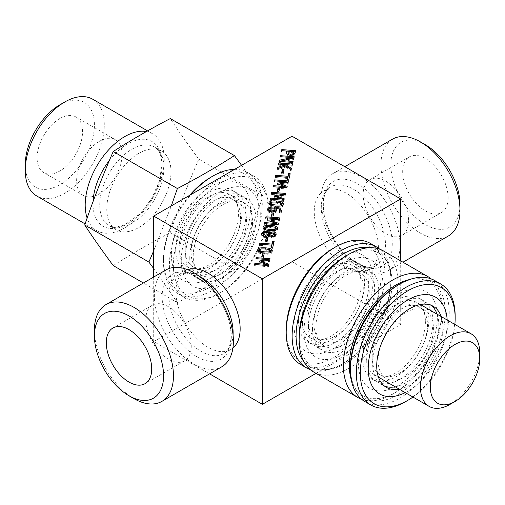 <?xml version="1.0" encoding="UTF-8"?>
<svg xmlns="http://www.w3.org/2000/svg" width="505" height="505" viewBox="0 0 505 505"><rect width="100%" height="100%" fill="white"/><g stroke="black" fill="none" stroke-linecap="round" stroke-linejoin="round"><path stroke-width="0.38" stroke-dasharray="2.52 1.89" d="M133.932 398.622A55.891 32.27 60 0 1 94.416 330.169M392.524 139.153A55.891 32.27 -120 0 0 380.947 164.737A55.891 32.27 -120 0 0 420.469 233.19A55.891 32.27 -120 0 0 448.415 235.961M459.992 204.67A48.903 28.236 60 0 1 425.406 224.637A48.903 28.236 60 0 1 390.826 164.737A48.903 28.236 60 0 1 425.406 144.771M479.75 352.982A41.921 24.202 -60 0 1 450.106 404.322M208.811 265.011A41.921 24.202 -60 0 1 187.847 267.088A41.921 24.202 -60 0 1 187.847 218.684A41.921 24.202 -60 0 1 229.769 194.482A41.921 24.202 -60 0 1 236.195 228.071A41.921 24.202 -60 0 1 208.811 265.011M263.427 256.912L263.427 258.055L261.748 257.922L262.013 256.799M261.748 256.78L261.748 257.922M264.147 253.889L263.427 258.055M260.46 252.386L264.645 253.018L270.03 252.746M270.655 252.001L269.481 250.695L265.327 250.082L261.091 250.025L259.311 251.105L259.311 249.962M272.138 251.168L272.195 252.121C271.791 253.845 269.19 254.507 264.386 254.103C259.494 253.737 257.291 252.696 257.777 250.985L257.834 250.789M259.955 249.199L265.586 248.99L269.563 249.577M257.727 250.246L257.777 250.625M267.309 240.506L267.309 241.649L265.63 241.516L265.895 240.393M265.63 240.374L265.63 241.516M268.029 237.483L267.309 241.649M278.116 224.738L278.116 225.88L264.273 224.788L264.525 223.721L276.45 224.662L268.83 221.941L268.988 221.291L269.822 221.152M264.273 223.646L264.273 224.788M278.47 223.261L278.116 225.88M271.217 221.651L276.45 223.696M279.398 219.334L279.398 220.477L271.217 221.865M279.738 217.882L279.398 220.477M265.895 217.8L277.586 218.854M265.662 217.781L265.662 218.924L265.895 217.933M277.586 219.643L265.662 218.924M268.988 220.849L268.988 221.291M271.217 220.919L277.586 219.864M268.83 220.799L268.83 221.941M283.905 200.277L283.905 201.419L270.061 200.327L270.314 199.267L282.238 200.207L274.619 197.48L274.77 196.83L275.61 196.691M270.061 199.185L270.061 200.327M284.252 198.8L283.905 201.419M277.005 197.19L282.238 199.235M285.186 194.873L285.186 196.016L277.005 197.405M285.527 193.428L285.186 196.016M271.684 193.346L283.374 194.393M271.45 193.327L271.45 194.463L271.684 193.472M283.374 195.182L271.45 194.463M274.77 196.394L274.77 196.83M277.005 196.464L283.374 195.403M274.619 196.338L274.619 197.48M286.853 187.816L286.853 188.958L273.009 187.866L273.262 186.799L285.186 187.74L277.567 185.019L277.725 184.369L278.558 184.23M273.009 186.724L273.009 187.866M287.206 186.339L286.853 188.958M279.953 184.729L285.186 186.774M288.134 182.412L288.134 183.555L279.953 184.944M288.475 180.96L288.134 183.555M274.632 180.878L286.322 181.933M274.398 180.859L274.398 182.002L274.632 181.011M286.322 182.722L274.398 182.002M277.725 183.934L277.725 184.369M279.953 184.003L286.322 182.943M277.567 183.877L277.567 185.019M283.356 172.71L283.356 173.846L281.67 173.714L281.935 172.596M281.67 172.571L281.67 173.714M284.069 169.68L283.356 173.846M292.849 162.471L292.849 163.614L279.006 162.522L279.271 161.398M279.006 161.379L279.006 162.522M293.089 161.48L292.849 163.614M282.125 161.625L293.089 162.623M293.847 158.261L293.847 159.403L282.125 161.758M294.207 156.752L293.847 159.403M280.363 156.67L292.067 157.724M280.13 156.651L280.13 157.794L280.363 156.803M292.067 158.62L280.13 157.794M282.125 160.754L292.067 158.734M293.796 152.762L288.279 152.327L288.008 153.791M288.279 151.191L288.279 152.327M289.971 155.382L291.675 155.407M295.64 150.686L295.166 153.836L293.809 155.862L290.274 156.55L287.364 155.609L286.468 153.236M281.796 150.679L286.707 151.121M288.26 151.248L293.796 151.683M281.544 150.66L281.544 151.797L281.796 150.736M286.707 152.207L281.544 151.797M285.735 165.924L285.735 167.067L277.245 169.97L277.542 168.727M277.245 168.828L277.245 169.97M291.139 169.724L291.139 170.867L285.735 167.067M291.442 168.43L291.139 170.867M292.218 165.154L292.218 166.29L285.855 165.791M292.471 164.087L292.218 166.29M278.627 164.081L284.006 164.561M285.855 164.706L292.471 165.23M278.375 164.062L278.375 165.198L278.627 164.138M283.905 164.497L283.905 165.634L278.375 165.198M284.7 166.177L283.905 165.634M275.459 176.378L275.459 177.52L275.711 176.46L287.667 177.4M287.667 178.486L275.459 177.52M287.029 180.026L287.029 181.162L287.294 180.045M288.671 180.152L288.671 181.295L287.029 181.162M290.186 173.726L288.671 181.295M278.886 191.591L278.886 192.727L277.207 192.594L277.472 191.477M277.207 191.458L277.207 192.594M279.606 188.561L278.886 192.727M271.545 205.522L275.736 206.154L281.115 205.889M281.746 205.137L280.572 203.831L276.418 203.218L272.176 203.161L270.402 204.241L270.402 203.098M283.229 204.304L283.28 205.257C282.882 206.987 280.281 207.643 275.477 207.239C270.585 206.873 268.382 205.832 268.868 204.121L268.919 203.925M271.046 202.335L276.677 202.126L280.647 202.713M268.818 203.382L268.868 203.761M275.048 210.692L274.625 209.203L269.96 209.398L268.938 210.332L268.938 209.19M274.625 208.066L274.625 209.203M269.96 208.256L269.96 209.398M270.327 211.797L273.546 211.961M276.469 210.118L276.532 211.052L275.345 212.536L271.602 213.123L268.307 212.1L267.486 209.998M281.19 212.031L281.19 213.173L279.41 213.034L279.41 211.892L279.416 212.99L280.041 211.942M280.029 211.942L280.029 212.012C280.338 210.648 278.981 209.745 275.957 209.31M281.594 212.283L281.594 211.141L281.19 213.173M269.878 208.287L274.638 208.085M275.957 208.23L278.457 208.761M267.379 209.449L267.423 209.809M273.098 216.045L273.098 217.188L271.419 217.055L271.684 215.938M271.419 215.913L271.419 217.055M273.817 213.022L273.098 217.188M265.763 229.983L269.948 230.608L275.326 230.343M275.957 229.592L274.783 228.285L270.63 227.673L266.394 227.616L264.614 228.696L264.614 227.559M277.441 228.759L277.498 229.712C277.093 231.441 274.493 232.104 269.689 231.7C264.797 231.328 262.594 230.293 263.08 228.576L263.137 228.386M265.258 226.795L270.888 226.587L274.859 227.174M263.029 227.843L263.08 228.222M274.745 235.595L272.99 234.105L270.794 234.711L269.664 235.766M270.794 233.569L270.794 234.711M270.188 236.201L272.245 236.782L273.868 236.555M269.02 234.528L266.274 233.379L263.017 234.686L263.017 233.55M264.506 236.271L266.394 236.359M268.988 235.216L268.988 236.353L265.194 237.501C262.65 237.173 261.464 236.195 261.64 234.566L261.678 234.421M261.584 233.872L261.64 234.295M269.045 235.216L268.988 236.353M276.071 234.718L276.109 235.709C275.61 237.224 274.247 237.931 272.018 237.836L269.045 236.359M271.987 233.013L273.83 233.127M264.557 232.363L267.827 232.571M259.412 244.18L259.412 245.316L259.665 244.256L271.621 245.196M271.621 246.282L259.412 245.316M270.983 247.822L270.983 248.965L271.248 247.841M272.624 247.949L272.624 249.091L270.983 248.965M274.146 241.523L272.624 249.091M268.445 265.605L268.445 266.741L254.602 265.649L254.855 264.588L266.779 265.529L259.16 262.802L259.317 262.158L260.151 262.019M254.602 264.513L254.602 265.649M268.799 264.128L268.445 266.741M261.546 262.518L266.779 264.557M269.727 260.201L269.727 261.344L261.546 262.726M270.068 258.749L269.727 261.344M256.224 258.667L267.915 259.721M255.991 258.648L255.991 259.791L256.224 258.8M267.915 260.504L255.991 259.791M259.317 261.716L259.317 262.158M261.546 261.786L267.915 260.731M259.16 261.666L259.16 262.802M409.29 279.618A65.675 37.919 -60 0 1 442.203 311.913A65.675 37.919 -60 0 1 395.769 392.347A65.675 37.919 -60 0 1 351.341 379.994M442.203 311.913L442.203 308.492A69.867 40.337 120 0 0 431.068 278.842M361.561 399.24A69.867 40.337 120 0 0 392.802 394.058A69.867 40.337 120 0 0 442.203 308.492M383.491 250.96A69.867 40.337 -60 0 1 397.959 282.945A69.867 40.337 -60 0 1 367.463 353.254A69.867 40.337 -60 0 1 313.624 371.97M425.406 321.609A41.921 24.202 -60 0 1 407.112 363.796A41.921 24.202 -60 0 1 374.805 375.026A41.921 24.202 -60 0 1 374.805 326.621A41.921 24.202 -60 0 1 416.726 302.419A41.921 24.202 -60 0 1 425.406 321.609M299.156 336.57A65.675 37.919 120 0 0 345.59 363.379A65.675 37.919 120 0 0 392.031 282.945A65.675 37.919 120 0 0 345.59 256.136M345.59 343.981A41.921 24.202 -60 0 1 324.633 346.058A41.921 24.202 -60 0 1 324.633 297.653A41.921 24.202 -60 0 1 366.554 273.451A41.921 24.202 -60 0 1 372.98 307.046A41.921 24.202 -60 0 1 345.59 343.981M331.545 335.869A41.921 24.202 -60 0 1 310.581 337.946A41.921 24.202 -60 0 1 310.581 289.542A41.921 24.202 -60 0 1 352.503 265.34A41.921 24.202 -60 0 1 358.929 298.935A41.921 24.202 -60 0 1 331.545 335.869M222.857 273.123A41.921 24.202 -60 0 1 201.899 275.2A41.921 24.202 -60 0 1 201.899 226.795A41.921 24.202 -60 0 1 243.82 202.593A41.921 24.202 -60 0 1 250.246 236.182A41.921 24.202 -60 0 1 222.857 273.123M408.608 220.641A32.137 18.552 60 0 1 401.955 235.355A32.137 18.552 60 0 1 369.818 216.796A32.137 18.552 60 0 1 369.818 179.692A32.137 18.552 60 0 1 394.582 188.302A32.137 18.552 60 0 1 408.608 220.641M448.131 197.827A32.137 18.552 -120 0 0 434.104 165.482A32.137 18.552 -120 0 0 409.34 156.872A32.137 18.552 -120 0 0 409.34 193.983A32.137 18.552 -120 0 0 441.477 212.536A32.137 18.552 -120 0 0 448.131 197.827M145.793 319.899A32.137 18.552 -120 0 0 159.82 352.244A32.137 18.552 -120 0 0 184.584 360.854A32.137 18.552 -120 0 0 184.584 323.743A32.137 18.552 -120 0 0 152.447 305.184A32.137 18.552 -120 0 0 145.793 319.899M360.526 267.801A55.891 32.27 60 0 1 324.008 218.551A55.891 32.27 60 0 1 332.574 173.758A55.891 32.27 60 0 1 388.471 206.027A55.891 32.27 60 0 1 388.471 270.566A55.891 32.27 60 0 1 360.526 267.801M346.367 267.416A45.412 26.222 -120 0 0 369.073 269.67A45.412 26.222 -120 0 0 369.073 217.232A45.412 26.222 -120 0 0 323.661 191.01A45.412 26.222 -120 0 0 316.698 227.401A45.412 26.222 -120 0 0 346.367 267.416M221.828 366.781A55.891 32.27 60 0 1 193.882 364.01A55.891 32.27 60 0 1 157.364 314.76A55.891 32.27 60 0 1 165.93 269.973M232.919 348.002A45.412 26.222 60 0 1 230.747 349.529A45.412 26.222 60 0 1 208.041 347.282A45.412 26.222 60 0 1 178.372 307.261A45.412 26.222 60 0 1 185.335 270.876A45.412 26.222 60 0 1 187.74 269.752M400.705 260.902L400.705 324.462L316.023 373.359M400.705 324.462L292.023 261.716L153.697 341.576L209.588 373.845M292.023 261.716L292.023 136.217M153.697 277.037L153.697 341.576M241.586 165.337L262.966 196.18C254.413 221.24 244.906 245.746 234.44 269.695C216.386 281.228 197.367 292.206 177.394 302.628L153.697 268.591M153.697 250.815L171.277 205.926M113.24 265.592C131.3 254.059 150.313 243.082 170.286 232.653C178.839 207.599 188.346 183.094 198.812 159.144C188.346 145.061 178.839 131.54 170.286 118.568M177.394 302.628L143.382 282.989M262.966 196.18L198.812 159.144M234.44 269.695L170.286 232.653M59.83 104.844A48.903 28.236 -60 0 1 94.416 124.811A48.903 28.236 -60 0 1 59.83 184.704A48.903 28.236 -60 0 1 25.25 164.737M59.83 118.53A32.137 18.552 120 0 0 38.834 146.854A32.137 18.552 120 0 0 43.765 172.603A32.137 18.552 120 0 0 75.901 154.05A32.137 18.552 120 0 0 75.901 116.939A32.137 18.552 120 0 0 59.83 118.53M92.718 99.22A55.891 32.27 -60 0 1 101.284 144.007A55.891 32.27 -60 0 1 64.773 193.264A55.891 32.27 -60 0 1 36.827 196.028M146.393 131.559A55.891 32.27 -60 0 1 152.661 133.831A55.891 32.27 -60 0 1 161.228 178.618A55.891 32.27 -60 0 1 124.716 227.869A55.891 32.27 -60 0 1 96.771 230.64A55.891 32.27 -60 0 1 87.131 218.04M138.875 227.49A45.412 26.222 120 0 0 168.544 187.469A45.412 26.222 120 0 0 161.581 151.083A45.412 26.222 120 0 0 116.169 177.299A45.412 26.222 120 0 0 116.169 229.737A45.412 26.222 120 0 0 138.875 227.49M99.352 141.349A32.137 18.552 -60 0 1 115.424 139.759A32.137 18.552 -60 0 1 115.424 176.87A32.137 18.552 -60 0 1 83.287 195.422A32.137 18.552 -60 0 1 78.357 169.674A32.137 18.552 -60 0 1 99.352 141.349M234.629 169.352A69.867 40.337 -60 0 1 247.797 172.622A69.867 40.337 -60 0 1 262.272 204.607A69.867 40.337 -60 0 1 231.776 274.916A69.867 40.337 -60 0 1 177.937 293.632A69.867 40.337 -60 0 1 163.468 261.653A69.867 40.337 -60 0 1 191.105 194.475M189.596 195.353A67.07 38.721 120 0 0 163.468 259.368A67.07 38.721 120 0 0 210.894 286.752A67.07 38.721 120 0 0 258.32 204.607A67.07 38.721 120 0 0 210.888 177.223M268.199 208.028A69.867 40.337 120 0 0 253.731 176.043A69.867 40.337 120 0 0 199.892 194.766A69.867 40.337 120 0 0 169.396 265.075A69.867 40.337 120 0 0 183.864 297.054A69.867 40.337 120 0 0 218.798 293.594A69.867 40.337 120 0 0 268.199 208.028L268.199 210.307A67.07 38.721 -60 0 1 220.773 292.452A67.07 38.721 -60 0 1 173.348 265.075A67.07 38.721 -60 0 1 220.773 182.93A67.07 38.721 -60 0 1 268.199 210.307M171.372 254.804A55.891 32.27 120 0 0 230.652 260.1A55.891 32.27 120 0 0 230.652 181.055A55.891 32.27 120 0 0 171.372 254.804M181.251 260.511A55.891 32.27 120 0 0 240.531 265.807A55.891 32.27 120 0 0 240.531 186.762A55.891 32.27 120 0 0 181.251 260.511M189.76 258.005A46.807 27.024 120 0 0 199.456 279.435A46.807 27.024 120 0 0 246.263 252.412A46.807 27.024 120 0 0 246.263 198.358A46.807 27.024 120 0 0 210.194 210.901A46.807 27.024 120 0 0 189.76 258.005M185.695 255.663A46.807 27.024 120 0 0 195.391 277.087A46.807 27.024 120 0 0 242.198 250.063A46.807 27.024 120 0 0 242.198 196.009A46.807 27.024 120 0 0 206.128 208.552A46.807 27.024 120 0 0 185.695 255.663M191.13 252.525A39.125 22.586 120 0 0 199.235 270.434A39.125 22.586 120 0 0 238.36 247.848A39.125 22.586 120 0 0 238.36 202.669A39.125 22.586 120 0 0 208.211 213.148A39.125 22.586 120 0 0 191.13 252.525M185.202 249.098A39.125 22.586 120 0 0 193.308 267.012A39.125 22.586 120 0 0 232.433 244.42A39.125 22.586 120 0 0 232.433 199.248A39.125 22.586 120 0 0 202.278 209.726A39.125 22.586 120 0 0 185.202 249.098M179.767 252.235A46.807 27.024 120 0 0 189.463 273.666A46.807 27.024 120 0 0 236.271 246.642A46.807 27.024 120 0 0 236.271 192.588A46.807 27.024 120 0 0 200.201 205.131A46.807 27.024 120 0 0 179.767 252.235M175.708 249.893A46.807 27.024 120 0 0 185.398 271.324A46.807 27.024 120 0 0 232.212 244.294A46.807 27.024 120 0 0 232.212 190.246A46.807 27.024 120 0 0 196.136 202.783A46.807 27.024 120 0 0 175.708 249.893M370.537 243.486A69.867 40.337 -60 0 1 385.006 275.465A69.867 40.337 -60 0 1 354.51 345.773A69.867 40.337 -60 0 1 300.671 364.496M286.202 330.226A67.07 38.721 120 0 0 333.628 357.609A67.07 38.721 120 0 0 381.054 275.465A67.07 38.721 120 0 0 333.628 248.088M310.291 369.635A69.867 40.337 120 0 0 341.531 364.459A69.867 40.337 120 0 0 390.933 278.886A69.867 40.337 120 0 0 379.798 249.243M294.106 325.668A55.891 32.27 120 0 0 353.386 330.958A55.891 32.27 120 0 0 353.386 251.919A55.891 32.27 120 0 0 294.106 325.668M369.37 247.715A67.07 38.721 -60 0 1 390.933 281.171A67.07 38.721 -60 0 1 343.507 363.316A67.07 38.721 -60 0 1 303.751 361.365M390.933 281.171L390.933 278.886M303.985 331.368A55.891 32.27 120 0 0 363.265 336.665A55.891 32.27 120 0 0 363.265 257.619A55.891 32.27 120 0 0 303.985 331.368M312.494 328.869A46.807 27.024 120 0 0 322.19 350.293A46.807 27.024 120 0 0 368.997 323.269A46.807 27.024 120 0 0 368.997 269.216A46.807 27.024 120 0 0 332.928 281.758A46.807 27.024 120 0 0 312.494 328.869M308.429 326.52A46.807 27.024 120 0 0 318.125 347.951A46.807 27.024 120 0 0 364.938 320.921A46.807 27.024 120 0 0 364.938 266.874A46.807 27.024 120 0 0 328.862 279.41A46.807 27.024 120 0 0 308.429 326.52M313.864 323.383A39.125 22.586 120 0 0 321.969 341.292A39.125 22.586 120 0 0 361.094 318.705A39.125 22.586 120 0 0 361.094 273.527A39.125 22.586 120 0 0 330.945 284.012A39.125 22.586 120 0 0 313.864 323.383M307.936 319.962A39.125 22.586 120 0 0 316.042 337.87A39.125 22.586 120 0 0 355.166 315.284A39.125 22.586 120 0 0 355.166 270.106A39.125 22.586 120 0 0 325.018 280.584A39.125 22.586 120 0 0 307.936 319.962M302.501 323.099A46.807 27.024 120 0 0 312.197 344.524A46.807 27.024 120 0 0 359.005 317.5A46.807 27.024 120 0 0 359.005 263.452A46.807 27.024 120 0 0 322.935 275.989A46.807 27.024 120 0 0 302.501 323.099M298.442 320.751A46.807 27.024 120 0 0 308.132 342.182A46.807 27.024 120 0 0 354.946 315.158A46.807 27.024 120 0 0 354.946 261.104A46.807 27.024 120 0 0 318.876 273.647A46.807 27.024 120 0 0 298.442 320.751M434.761 280.565A69.867 40.337 -60 0 1 449.229 312.544A69.867 40.337 -60 0 1 418.733 382.859A69.867 40.337 -60 0 1 364.894 401.576M350.426 367.312A67.07 38.721 120 0 0 397.852 394.689A67.07 38.721 120 0 0 445.277 312.544A67.07 38.721 120 0 0 397.852 285.167M405.761 401.538A69.867 40.337 120 0 0 455.156 315.972M358.329 362.748A55.891 32.27 120 0 0 417.616 368.044A55.891 32.27 120 0 0 417.616 288.999A55.891 32.27 120 0 0 358.329 362.748M454.872 324.444A67.07 38.721 -60 0 1 412.951 397.05M405.256 392.606A55.891 32.27 120 0 0 447.177 320M399.278 389.153A46.807 27.024 120 0 0 433.227 360.349A46.807 27.024 120 0 0 441.193 316.547M431.106 305.279A46.807 27.024 120 0 0 429.162 303.953A46.807 27.024 120 0 0 393.092 316.496A46.807 27.024 120 0 0 372.658 363.6A46.807 27.024 120 0 0 382.354 385.031A46.807 27.024 120 0 0 384.475 386.047M395.213 386.811A46.807 27.024 120 0 0 429.162 358.007A46.807 27.024 120 0 0 437.134 314.205M378.094 360.463A39.125 22.586 120 0 0 386.192 378.378A39.125 22.586 120 0 0 425.317 355.785A39.125 22.586 120 0 0 425.317 310.607A39.125 22.586 120 0 0 395.169 321.092A39.125 22.586 120 0 0 378.094 360.463M372.166 357.041A39.125 22.586 120 0 0 380.265 374.95A39.125 22.586 120 0 0 419.39 352.364A39.125 22.586 120 0 0 419.39 307.185A39.125 22.586 120 0 0 389.241 317.67A39.125 22.586 120 0 0 372.166 357.041M366.731 360.179A46.807 27.024 120 0 0 376.427 381.61A46.807 27.024 120 0 0 423.234 354.579A46.807 27.024 120 0 0 423.234 300.532A46.807 27.024 120 0 0 387.165 313.068A46.807 27.024 120 0 0 366.731 360.179M362.666 357.83A46.807 27.024 120 0 0 372.362 379.261A46.807 27.024 120 0 0 419.169 352.238A46.807 27.024 120 0 0 419.169 298.184A46.807 27.024 120 0 0 383.099 310.726A46.807 27.024 120 0 0 362.666 357.83M269.481 249.552L269.481 250.695M265.327 248.94L265.327 250.082M261.091 248.883L261.091 250.025M264.386 252.961L264.386 254.103M272.195 250.979L272.195 252.121M288.102 151.917L288.102 153.053M290.274 155.414L290.274 156.55M293.809 154.719L293.809 155.862M295.166 152.693L295.166 153.836M287.364 154.467L287.364 155.609M280.572 202.688L280.572 203.831M276.418 202.076L276.418 203.218M272.176 202.019L272.176 203.161M275.477 206.097L275.477 207.239M283.28 204.115L283.28 205.257M273.754 207.978L273.754 209.114M271.602 211.98L271.602 213.123M275.345 211.393L275.345 212.536M276.532 209.91L276.532 211.052M268.307 210.957L268.307 212.1M274.783 227.143L274.783 228.285M270.63 226.537L270.63 227.673M266.394 226.48L266.394 227.616M269.689 230.558L269.689 231.7M277.498 228.576L277.498 229.712M272.99 232.963L272.99 234.105M266.274 232.243L266.274 233.379M265.194 236.359L265.194 237.501M272.018 236.693L272.018 237.836M276.109 234.566L276.109 235.709M357.673 263.743A48.903 28.236 60 0 1 323.086 203.85A48.903 28.236 60 0 1 357.673 183.883A48.903 28.236 60 0 1 392.252 243.776A48.903 28.236 60 0 1 357.673 263.743M353.393 263.364A45.412 26.222 60 0 1 323.724 223.343A45.412 26.222 60 0 1 330.687 186.951A45.412 26.222 60 0 1 365.683 199.121A45.412 26.222 60 0 1 385.504 244.824A45.412 26.222 60 0 1 376.099 265.611A45.412 26.222 60 0 1 353.393 263.364M196.729 356.663A48.903 28.236 60 0 1 162.149 296.763A48.903 28.236 60 0 1 196.729 276.797A48.903 28.236 60 0 1 231.315 336.696A48.903 28.236 60 0 1 196.729 356.663M233.064 335.03A45.412 26.222 60 0 1 223.715 353.588A45.412 26.222 60 0 1 201.009 351.341A45.412 26.222 60 0 1 171.34 311.32A45.412 26.222 60 0 1 178.303 274.928A45.412 26.222 60 0 1 199.052 276.115M109.427 160.363A48.903 28.236 -60 0 1 144.43 139.285A48.903 28.236 -60 0 1 162.149 163.917A48.903 28.236 -60 0 1 127.569 223.81A48.903 28.236 -60 0 1 93.04 201.628M163.961 167.811A45.412 26.222 -60 0 1 131.849 223.431A45.412 26.222 -60 0 1 109.143 225.678A45.412 26.222 -60 0 1 109.143 173.24A45.412 26.222 -60 0 1 154.555 147.024A45.412 26.222 -60 0 1 163.961 167.811M272.245 251.705L272.245 250.568M286.398 153.848L286.398 152.706M283.337 204.841L283.337 203.704M276.576 210.661L276.576 209.518M281.67 211.702L281.67 210.56M277.548 229.302L277.548 228.159M276.166 235.261L276.166 234.118M395.769 392.347L392.802 394.058M366.554 273.451L352.503 265.34M324.633 346.058L310.581 337.946M243.82 202.593L229.769 194.482M201.899 275.2L187.847 267.088M401.955 235.355L441.477 212.536M369.818 179.692L409.34 156.872M152.447 305.184L112.924 328.004M184.584 360.854L145.061 383.667M388.471 270.566L402.958 262.202M332.574 173.758L344.814 166.694M323.661 191.01L330.687 186.951C327.076 189.792 325.106 192.449 324.784 194.924C323.137 199.652 322.903 205.781 324.077 213.306C325.517 221.626 328.648 229.958 333.464 238.303C346.285 261.622 369.673 271.715 376.099 265.611L369.073 269.67M374.805 375.026L378.447 377.128M416.726 302.419L420.362 304.521M185.335 270.876L178.303 274.928C182.564 273.224 185.853 272.845 188.157 273.805C193.08 274.745 198.503 277.599 204.43 282.383C210.913 287.787 216.563 294.668 221.379 303.013C227.761 314.539 230.993 325.416 231.075 335.648C230.886 342.661 229.523 347.674 226.991 350.691L223.715 353.588L230.747 349.529M152.661 133.831L147.574 130.896M96.771 230.64L85.099 223.898M161.581 151.083L154.555 147.024L157.838 149.941C160.369 152.952 161.726 157.964 161.909 164.958L159.258 181.371L151.607 198.648L140.238 213.628L124.299 225.123L115.538 227.193L113.284 227.067L109.143 225.678L116.169 229.737M115.424 139.759L75.901 116.939M83.287 195.422L43.765 172.603M163.468 259.368L163.468 261.653M177.937 293.632L183.864 297.054M247.797 172.622L253.731 176.043M220.773 292.452L218.798 293.594M195.391 277.087L199.456 279.435M242.198 196.009L246.263 198.358M193.308 267.012L199.235 270.434M232.433 199.248L238.36 202.669M185.398 271.324L189.463 273.666M232.212 190.246L236.271 192.588M343.507 363.316L341.531 364.459M318.125 347.951L322.19 350.293M364.938 266.874L368.997 269.216M316.042 337.87L321.969 341.292M355.166 270.106L361.094 273.527M308.132 342.182L312.197 344.524M354.946 261.104L359.005 263.452M382.354 385.031L386.413 387.373M429.162 303.953L433.227 306.301M380.265 374.95L386.192 378.378M419.39 307.185L425.317 310.607M372.362 379.261L376.427 381.61M419.169 298.184L423.234 300.532"/><path stroke-width="0.76" d="M94.416 335.869L94.416 330.169A55.891 32.27 60 0 1 105.987 304.578A55.891 32.27 60 0 1 161.884 336.848A55.891 32.27 60 0 1 161.878 401.387A55.891 32.27 60 0 1 133.932 398.622L128.996 395.769A48.903 28.236 -120 0 0 163.576 375.802A48.903 28.236 -120 0 0 128.996 315.903A48.903 28.236 -120 0 0 94.416 335.869A48.903 28.236 -120 0 0 128.996 395.769M402.958 262.202L448.415 235.961A55.891 32.27 -120 0 0 459.992 210.377A55.891 32.27 -120 0 0 420.469 141.924A55.891 32.27 -120 0 0 392.524 139.153L344.814 166.694M420.469 141.924L425.406 144.771A48.903 28.236 60 0 1 459.992 204.67L459.992 210.377M430.348 387.209A34.933 20.168 120 0 0 455.049 401.475A34.933 20.168 120 0 0 479.75 358.689A34.933 20.168 120 0 0 455.049 344.429A34.933 20.168 120 0 0 430.348 387.209M455.049 401.475L450.106 404.322A41.921 24.202 -60 0 1 429.149 406.399A41.921 24.202 -60 0 1 420.469 387.209A41.921 24.202 -60 0 1 438.763 345.022A41.921 24.202 -60 0 1 471.07 333.792A41.921 24.202 -60 0 1 479.75 352.982L479.75 358.689M263.427 256.912L261.748 256.78L262.461 253.756L264.147 253.889L263.427 256.912M262.461 253.756L262.461 254.892L263.881 255.006M262.013 256.799L262.461 254.892M270.655 250.859L269.481 249.552L265.327 248.94L261.091 248.883L259.311 249.962L260.492 251.256L264.645 251.875L268.944 251.919L270.686 250.632L270.655 251.566M270.03 252.746L270.686 251.774M259.311 249.962L259.286 251.326L260.492 252.399L260.492 251.256M272.195 250.979C271.791 252.708 269.19 253.371 264.386 252.961C259.494 252.595 257.291 251.553 257.777 249.842C258.156 248.107 260.757 247.444 265.586 247.854C270.491 248.22 272.694 249.262 272.195 250.979L272.245 250.568M269.563 249.577L272.138 251.168M257.834 250.789L259.955 249.199M257.727 250.246L257.777 250.625M267.309 240.506L265.63 240.374L266.343 237.35L268.029 237.483L267.309 240.506M266.343 237.35L266.343 238.486L267.764 238.6M265.895 240.393L266.343 238.486M278.116 224.738L264.273 223.646L264.525 222.585L276.45 223.526L268.83 220.799L268.988 220.148L277.586 218.722L265.662 217.781L265.895 216.79L279.738 217.882L279.398 219.334L271.217 220.723L278.47 223.261L278.116 224.738M271.217 220.723L271.217 221.651M276.45 223.696L278.217 224.315M265.895 216.79L265.895 217.8M277.586 218.854L279.473 219.006M277.586 218.722L277.586 219.643M268.988 220.148L268.988 220.849M269.822 221.152L271.217 220.919M276.45 223.526L276.45 224.605M264.525 222.585L264.525 223.664M283.905 200.277L270.061 199.185L270.314 198.124L282.238 199.065L274.619 196.338L274.77 195.694L283.374 194.267L271.45 193.327L271.684 192.336L285.527 193.428L285.186 194.873L277.005 196.262L284.252 198.8L283.905 200.277M277.005 196.262L277.005 197.19M282.238 199.235L284.006 199.854M271.684 192.336L271.684 193.346M283.374 194.393L285.262 194.545M283.374 194.267L283.374 195.182M274.77 195.694L274.77 196.394M275.61 196.691L277.005 196.464M282.238 199.065L282.238 200.144M270.314 198.124L270.314 199.204M286.853 187.816L273.009 186.724L273.262 185.663L285.186 186.604L277.567 183.877L277.725 183.227L286.322 181.8L274.398 180.859L274.632 179.868L288.475 180.96L288.134 182.412L279.953 183.801L287.206 186.339L286.853 187.816M279.953 183.801L279.953 184.729M285.186 186.774L286.954 187.393M274.632 179.868L274.632 180.878M286.322 181.933L288.21 182.084M286.322 181.8L286.322 182.722M277.725 183.227L277.725 183.934M278.558 184.23L279.953 184.003M285.186 186.604L285.186 187.683M273.262 185.663L273.262 186.743M283.356 172.71L281.67 172.571L282.39 169.547L284.069 169.68L283.356 172.71M282.39 169.547L282.39 170.69L283.804 170.804M281.935 172.596L282.39 170.69M292.849 162.471L279.006 161.379L279.29 160.186L292.067 157.592L280.13 156.651L280.363 155.66L294.207 156.752L293.847 158.261L282.125 160.615L293.089 161.48L292.849 162.471M282.125 160.615L282.125 161.625M280.363 155.66L280.363 156.67M292.067 157.724L293.942 157.869M292.067 157.592L292.067 158.62M279.29 160.186L279.29 161.329L282.125 160.754M293.796 151.626L288.279 151.191L288.008 152.649L288.532 153.684L290.476 154.296L292.723 153.886L293.796 151.626L293.588 153.646L292.723 155.029L291.675 155.407M288.008 152.649L288.532 154.827L290.476 155.439M288.532 153.684L288.532 154.827M293.809 154.719L290.274 155.414L287.364 154.467L286.398 152.706L286.707 151.064L281.544 150.66L281.796 149.594L295.64 150.686L295.166 152.693L293.809 154.719M281.796 149.594L281.796 150.679M286.707 151.121L288.26 151.248M293.796 151.683L295.375 151.809M286.707 151.064L286.468 153.236M285.735 165.924L277.245 168.828L277.573 167.445L284.7 165.034L283.905 164.497L278.375 164.062L278.627 162.995L292.471 164.087L292.218 165.154L285.855 164.649L291.442 168.43L291.139 169.724L285.735 165.924M285.855 164.649L285.855 165.791L291.208 169.415M278.627 162.995L278.627 164.081M284.006 164.561L285.855 164.706M284.7 165.034L284.7 166.177L277.573 168.588L277.573 167.445M275.711 175.317L287.913 176.283L288.551 173.6L290.186 173.726L288.671 180.152L287.029 180.026L287.667 177.343L275.459 176.378L275.711 175.317L275.711 176.397M287.667 177.343L287.294 180.045M288.551 173.6L288.551 174.736L289.92 174.85M287.913 176.283L287.913 177.419L288.551 174.736M278.886 191.591L277.207 191.458L277.92 188.428L279.606 188.561L278.886 191.591M277.92 188.428L277.92 189.571L279.341 189.684M277.472 191.477L277.92 189.571M281.746 203.995L280.572 202.688L276.418 202.076L272.176 202.019L270.402 203.098L271.583 204.392L275.736 205.011L280.035 205.055L281.771 203.768L281.746 204.702M281.115 205.889L281.771 204.91M270.402 203.098L270.377 204.462L271.583 205.535L271.583 204.392M283.28 204.115C282.882 205.844 280.281 206.507 275.477 206.097C270.585 205.731 268.382 204.689 268.868 202.978C269.247 201.243 271.848 200.58 276.677 200.99C281.582 201.356 283.785 202.398 283.28 204.115L283.337 203.704M280.647 202.713L283.229 204.304M268.919 203.925L271.046 202.335M268.818 203.382L268.868 203.761M274.322 210.534L275.086 209.221L275.048 210.692L274.322 211.677L274.322 210.534L271.785 210.888L271.785 211.999M275.048 210.692L274.625 208.066L269.96 208.256L268.938 209.19L268.912 210.56L270.327 211.797M268.938 209.19C268.723 210.105 269.67 210.673 271.785 210.888M273.546 211.961L274.322 211.677M279.416 211.847L280.029 210.875C280.338 209.506 278.981 208.603 275.957 208.167L276.532 209.91L275.345 211.393L271.602 211.98L268.307 210.957L267.423 209.07L269.102 207.404L269.102 208.546L269.878 208.287M275.957 208.167L276.469 210.118M276.576 209.518L276.532 209.91M280.041 211.942L280.073 210.509L280.029 211.942M278.457 208.761L280.004 209.398L281.594 211.147L281.19 212.031L279.41 211.892M269.102 207.404L274.423 206.924L280.004 208.256L281.594 211.141L281.67 210.56M274.638 208.085L275.957 208.23M267.423 210.206L269.102 208.546M267.379 209.449L267.423 209.809M273.098 216.045L271.419 215.913L272.132 212.889L273.817 213.022L273.098 216.045M272.132 212.889L272.132 214.032L273.552 214.139M271.684 215.938L272.132 214.032M275.957 228.449L274.783 227.143L270.63 226.537L266.394 226.48L264.614 227.559L265.794 228.853L269.948 229.472L274.247 229.51L275.989 228.228L275.957 229.156M275.326 230.343L275.989 229.365M264.614 227.559L264.588 228.916L265.794 229.99L265.794 228.853M277.498 228.576C277.093 230.299 274.493 230.962 269.689 230.558C264.797 230.192 262.594 229.15 263.08 227.439C263.459 225.703 266.059 225.034 270.888 225.445C275.793 225.811 277.996 226.859 277.498 228.576L277.548 228.159M274.859 227.174L277.441 228.759M263.137 228.386L265.258 226.795M263.029 227.843L263.08 228.222M273.868 236.555L274.745 235.595L274.745 234.453L272.99 232.963L270.794 233.569L269.664 234.629L272.245 235.639L274.777 234.194L274.745 235.096M269.664 234.629L269.664 235.766L270.188 236.201M267.877 234.49L269.02 233.386L269.02 234.528L267.877 235.633L267.877 234.49L265.276 235.242L265.276 236.365M269.02 233.386L266.274 232.243L263.017 233.55L265.276 235.242M263.017 234.686L264.506 236.271M266.394 236.359L267.877 235.633M269.695 232.786L273.035 231.871C275.263 232.155 276.292 233.051 276.109 234.566C275.61 236.081 274.247 236.794 272.018 236.693L269.045 235.216L265.194 236.359C262.65 236.031 261.464 235.052 261.64 233.424L263.282 231.606L266.394 231.151L269.695 232.786L269.695 233.929L271.987 233.013M261.584 233.872L261.64 234.295M273.83 233.127L276.071 234.718M276.166 234.118L276.109 234.566M269.638 232.786L269.695 233.929M267.827 232.571L269.638 233.922M261.64 234.566L263.282 232.742L264.557 232.363M259.665 243.113L271.873 244.079L272.504 241.396L274.146 241.523L272.624 247.949L270.983 247.822L271.621 245.14L259.412 244.18L259.665 243.113L259.665 244.199M271.621 245.14L271.248 247.841M272.504 241.396L272.504 242.539L273.88 242.646M271.873 244.079L271.873 245.222L272.504 242.539M268.445 265.605L254.602 264.513L254.855 263.446L266.779 264.386L259.16 261.666L259.317 261.016L267.915 259.589L255.991 258.648L256.224 257.657L270.068 258.749L269.727 260.201L261.546 261.584L268.799 264.128L268.445 265.605M261.546 261.584L261.546 262.518M266.779 264.557L268.546 265.182M256.224 257.657L256.224 258.667M267.915 259.721L269.803 259.867M267.915 259.589L267.915 260.504M259.317 261.016L259.317 261.716M260.151 262.019L261.546 261.786M266.779 264.386L266.779 265.472M254.855 263.446L254.855 264.532M153.697 216.077L292.023 136.217L400.705 198.964L262.379 278.829L153.697 216.077L153.697 277.037M351.341 379.994A65.675 37.919 -60 0 1 362.931 319.766A65.675 37.919 -60 0 1 409.29 279.618M431.068 278.842A69.867 40.337 120 0 0 427.735 276.506A69.867 40.337 120 0 0 357.868 316.843A69.867 40.337 120 0 0 357.868 397.517A69.867 40.337 120 0 0 361.561 399.24M357.868 397.517L313.624 371.97A69.867 40.337 -60 0 1 299.156 339.991A69.867 40.337 -60 0 1 348.557 254.425A69.867 40.337 -60 0 1 383.491 250.96L427.735 276.506M348.557 254.425L345.59 256.136A65.675 37.919 120 0 0 299.156 336.57L299.156 339.991M106.271 342.718A32.137 18.552 60 0 1 112.924 328.004A32.137 18.552 60 0 1 145.061 346.563A32.137 18.552 60 0 1 145.061 383.667A32.137 18.552 60 0 1 120.297 375.057A32.137 18.552 60 0 1 106.271 342.718M105.987 304.578L165.93 269.973A55.891 32.27 60 0 1 221.828 302.243A55.891 32.27 60 0 1 221.828 366.781L161.878 401.387M187.74 269.752A45.412 26.222 60 0 1 230.747 297.091A45.412 26.222 60 0 1 232.919 348.002M400.705 198.964L400.705 260.902M316.023 373.359L262.379 404.328L262.379 278.829M209.588 373.845L262.379 404.328M153.697 268.591L148.874 262.051L153.697 250.815M171.277 205.926L177.394 188.542C197.367 178.114 216.386 167.136 234.44 155.603L241.586 165.337M234.44 155.603L170.286 118.568C150.313 128.99 131.3 139.967 113.24 151.5C102.78 175.45 93.267 199.955 84.72 225.009C93.267 237.988 102.78 251.509 113.24 265.592L143.382 282.989M177.394 188.542L113.24 151.5M148.874 262.051L84.72 225.009M85.099 223.898L36.827 196.028A55.891 32.27 -60 0 1 25.25 170.444L25.25 164.737A48.903 28.236 -60 0 1 59.83 104.844L64.773 101.991A55.891 32.27 -60 0 1 92.718 99.22L147.574 130.896M25.25 170.444A55.891 32.27 -60 0 1 64.773 101.991M87.131 218.04A55.891 32.27 -60 0 1 100.729 159.814A55.891 32.27 -60 0 1 146.393 131.559M191.105 194.475A69.867 40.337 -60 0 1 212.864 176.081A69.867 40.337 -60 0 1 234.629 169.352M212.864 176.081L210.888 177.223A67.07 38.721 120 0 0 189.596 195.353M306.598 367.918L300.671 364.496A69.867 40.337 -60 0 1 286.202 332.511A69.867 40.337 -60 0 1 335.604 246.945A69.867 40.337 -60 0 1 370.537 243.486L376.465 246.907A69.867 40.337 120 0 0 322.626 265.624A69.867 40.337 120 0 0 292.13 335.932A69.867 40.337 120 0 0 306.598 367.918A69.867 40.337 120 0 0 310.291 369.635M335.604 246.945L333.628 248.088A67.07 38.721 120 0 0 286.202 330.226L286.202 332.511M379.798 249.243A69.867 40.337 120 0 0 376.465 246.907M303.751 361.365A67.07 38.721 -60 0 1 309.969 289.188A67.07 38.721 -60 0 1 369.37 247.715M370.828 404.997L364.894 401.576A69.867 40.337 -60 0 1 350.426 369.591A69.867 40.337 -60 0 1 399.827 284.025A69.867 40.337 -60 0 1 434.761 280.565L440.688 283.987A69.867 40.337 120 0 0 386.849 302.703A69.867 40.337 120 0 0 356.353 373.012A69.867 40.337 120 0 0 370.828 404.997A69.867 40.337 120 0 0 405.761 401.538L407.737 400.396A67.07 38.721 -60 0 1 360.305 373.012A67.07 38.721 -60 0 1 407.731 290.867A67.07 38.721 -60 0 1 455.156 318.251A67.07 38.721 -60 0 1 454.872 324.444M399.827 284.025L397.852 285.167A67.07 38.721 120 0 0 350.426 367.312L350.426 369.591M455.156 318.251L455.156 315.972A69.867 40.337 120 0 0 440.688 283.987M412.951 397.05A67.07 38.721 -60 0 1 407.737 400.396M447.177 320A55.891 32.27 120 0 0 406.493 300.734A55.891 32.27 120 0 0 368.214 368.448A55.891 32.27 120 0 0 405.256 392.606M441.193 316.547A46.807 27.024 120 0 0 433.227 306.301A46.807 27.024 120 0 0 397.151 318.838A46.807 27.024 120 0 0 376.724 365.948A46.807 27.024 120 0 0 386.413 387.373A46.807 27.024 120 0 0 399.278 389.153M384.475 386.047A46.807 27.024 120 0 0 395.213 386.811M437.134 314.205A46.807 27.024 120 0 0 431.106 305.279M268.944 251.919L268.944 252.954M265.586 247.854L265.586 248.959M292.723 153.886L292.723 155.029M293.588 152.504L293.588 153.646M290.476 154.296L290.476 155.426M286.493 151.967L286.493 153.103M280.035 205.055L280.035 206.09M276.677 200.99L276.677 202.095M280.004 208.256L280.004 209.398M274.423 206.924L274.423 208.041M274.247 229.51L274.247 230.545M270.888 225.445L270.888 226.556M272.245 235.639L272.245 236.706M273.035 231.871L273.035 232.969M266.394 231.151L266.394 232.25M263.282 231.606L263.282 232.742M199.052 276.115A45.412 26.222 60 0 1 233.121 332.801A45.412 26.222 60 0 1 233.064 335.03M93.04 201.628A48.903 28.236 -60 0 1 109.427 160.363M262.979 233.821L262.979 234.964M378.447 377.128L429.149 406.399M420.362 304.521L471.07 333.792"/></g></svg>
